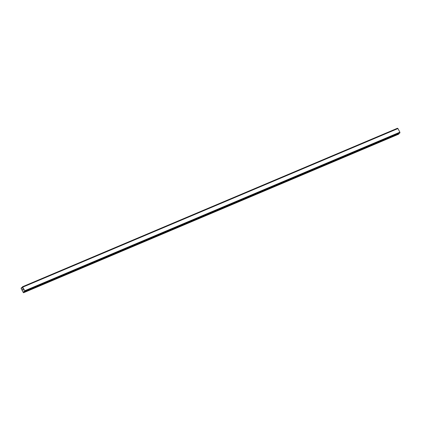 <?xml version="1.0" encoding="UTF-8"?>
<svg xmlns="http://www.w3.org/2000/svg" width="421" height="421" viewBox="0 0 421 421"><rect width="100%" height="100%" fill="white"/><g stroke="black" fill="none" stroke-linecap="round" stroke-linejoin="round"><path stroke-width="0.63" d="M397.887 128.526L397.471 128.247L22.418 286.78L24.839 290.727L24.886 291.458L24.055 291.19L23.823 292.469L23.329 292.627L21.071 288.369L21.36 287.785L22.055 288.175L22.324 287.922L22.413 286.785L397.471 128.247M399.813 133.041L24.765 291.574L399.813 133.041L399.892 132.194L397.898 128.521L22.845 287.054M23.523 292.753L398.576 134.22L398.866 133.441M22.897 289.032L23.113 289.432L22.897 289.032M22.613 289.306L22.823 289.706L22.566 289.274L22.892 288.959L23.108 289.438M22.892 288.959L22.566 289.274L22.802 289.727M23.26 289.832L23.097 290.285M24.897 291.406L399.95 132.873L24.897 291.411M22.45 286.785L397.503 128.252L22.455 286.785M397.934 128.537L22.887 287.069M397.961 128.552L22.913 287.085M399.892 132.194L24.839 290.727M399.892 132.236L24.844 290.764M399.892 132.289L24.844 290.816M22.381 287.359L21.376 287.785L22.381 287.354M22.381 287.396L21.424 287.796M397.54 128.294L22.487 286.822M399.934 132.82L24.881 291.348M399.939 132.925L24.886 291.458M24.229 291.253L23.802 291.432M24.307 291.306L23.781 291.527M398.897 133.841L23.844 292.374M398.871 133.936L23.823 292.469"/></g></svg>
